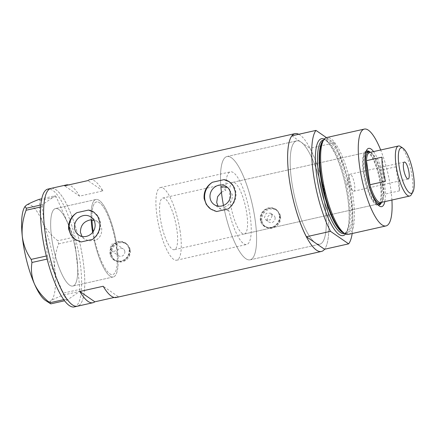 <?xml version="1.0" encoding="UTF-8"?>
<svg xmlns="http://www.w3.org/2000/svg" width="436" height="436" viewBox="0 0 436 436"><rect width="100%" height="100%" fill="white"/><g stroke="black" fill="none" stroke-linecap="round" stroke-linejoin="round"><path stroke-width="0.33" stroke-dasharray="2.18 1.64" d="M117.333 249.13A39.698 10.649 -102.6 0 1 113.306 276.964A39.698 10.649 77.4 0 0 114.39 276.479A39.698 10.649 77.4 0 0 114.515 233.783A39.698 10.649 77.4 0 0 95.92 199.497A39.698 10.649 77.4 0 0 94.835 199.982A39.698 10.649 77.4 0 0 91.195 219.744A39.698 10.649 -102.6 0 1 95.92 199.497A39.698 10.649 -102.6 0 1 116.652 244.394L116.221 244.051L111.834 244.127L110.019 248.351L111.529 250.858L114.684 251.3L117.333 249.13L116.554 248.591A37.218 9.984 -102.6 0 1 112.761 274.544A37.218 9.984 -102.6 0 1 94.961 240.814L94.154 240.258L89.298 240.901L84.715 239.157L78.638 234.966M116.554 248.591L117.017 246.073L115.872 243.86L116.652 244.394M227.407 187.355L228.371 187.932L232.252 194.478C232.671 200.996 229.876 205.302 223.87 207.394L228.933 210.882A37.218 9.984 77.4 0 0 246.705 244.482A37.218 9.984 77.4 0 0 250.188 216.185A37.218 9.984 77.4 0 0 230.41 171.855A37.218 9.984 77.4 0 0 225.941 190.129L220.878 186.635A52.93 14.203 -102.6 0 1 226.965 156.524A52.93 14.203 77.4 0 0 220.878 186.635M228.933 210.882L221.003 209.291L218 206.103M93.936 220.333L97.86 221.777L101.659 228.268C102.171 234.034 99.937 238.214 94.961 240.814M275.089 217.722A4.137 3.826 124.6 0 1 273.219 221.908A4.137 3.826 124.6 0 1 268.859 222A4.137 3.826 124.6 0 1 267.317 219.466A4.137 3.826 124.6 0 1 269.192 215.286A4.137 3.826 124.6 0 1 273.552 215.193A4.137 3.826 124.6 0 1 275.089 217.722M272.195 215.727L270.282 219.88L265.938 219.989L264.423 217.471L266.254 213.264L270.631 213.177L272.195 215.727M124.821 251.447A4.137 3.826 124.6 0 1 122.947 255.632A4.137 3.826 124.6 0 1 118.587 255.725A4.137 3.826 124.6 0 1 117.05 253.196A4.137 3.826 124.6 0 1 118.924 249.011A4.137 3.826 124.6 0 1 123.284 248.918A4.137 3.826 124.6 0 1 124.821 251.447M111.605 254.417A9.924 9.183 124.6 0 1 116.107 244.378A9.924 9.183 124.6 0 1 126.565 244.149A9.924 9.183 124.6 0 1 130.266 250.226A9.924 9.183 124.6 0 1 125.764 260.265A9.924 9.183 124.6 0 1 115.306 260.494A9.924 9.183 124.6 0 1 111.605 254.417M110.417 253.594A9.924 9.183 124.6 0 1 114.919 243.561A9.924 9.183 124.6 0 1 125.377 243.332A9.924 9.183 124.6 0 1 129.078 249.408A9.924 9.183 124.6 0 1 124.576 259.442A9.924 9.183 124.6 0 1 114.112 259.676A9.924 9.183 124.6 0 1 110.417 253.594M261.878 220.692A9.924 9.183 124.6 0 1 266.374 210.653A9.924 9.183 124.6 0 1 276.838 210.425A9.924 9.183 124.6 0 1 280.533 216.501A9.924 9.183 124.6 0 1 276.032 226.54A9.924 9.183 124.6 0 1 265.573 226.769A9.924 9.183 124.6 0 1 261.878 220.692M260.69 219.869A9.924 9.183 124.6 0 1 265.186 209.836A9.924 9.183 124.6 0 1 275.65 209.607A9.924 9.183 124.6 0 1 279.345 215.684A9.924 9.183 124.6 0 1 274.844 225.717A9.924 9.183 124.6 0 1 264.385 225.952A9.924 9.183 124.6 0 1 260.69 219.869M130.086 249.746L129.149 255.54L125.17 260.036L119.595 261.84L114.363 260.346L110.651 254.112L111.414 248.209L115.093 243.495L120.609 241.653L126.097 243.321L130.086 249.746M129.465 249.321A10.339 9.565 124.6 0 1 124.778 259.774A10.339 9.565 124.6 0 1 113.878 260.014A10.339 9.565 124.6 0 1 110.03 253.681A10.339 9.565 124.6 0 1 114.717 243.228A10.339 9.565 124.6 0 1 125.612 242.988A10.339 9.565 124.6 0 1 129.465 249.321M280.353 216.022L279.416 221.815L275.438 226.306L269.868 228.115L264.63 226.622L260.919 220.387L261.682 214.485L265.361 209.77L270.876 207.928L276.364 209.596L280.353 216.022M279.732 215.597A10.339 9.565 124.6 0 1 275.045 226.05A10.339 9.565 124.6 0 1 264.151 226.289A10.339 9.565 124.6 0 1 260.297 219.957A10.339 9.565 124.6 0 1 264.984 209.503A10.339 9.565 124.6 0 1 275.884 209.264A10.339 9.565 124.6 0 1 279.732 215.597M82.006 236.416L84.715 239.157M92.71 239.348A16.541 15.304 -55.4 0 0 100.362 222.518A16.541 15.304 -55.4 0 0 94.203 212.387A16.541 15.304 -55.4 0 0 94.067 212.294M228.208 208.937A16.541 15.304 -55.4 0 0 235.86 192.107A16.541 15.304 -55.4 0 0 229.701 181.976A16.541 15.304 -55.4 0 0 229.565 181.883M223.87 207.394A52.93 14.203 77.4 0 0 250.15 259.818A52.93 14.203 77.4 0 0 255.093 219.57A52.93 14.203 77.4 0 0 226.965 156.524A52.93 14.203 -102.6 0 1 255.093 219.57A52.93 14.203 -102.6 0 1 250.15 259.818A52.93 14.203 -102.6 0 1 223.483 205.449M291.673 181.136A52.93 14.203 77.4 0 0 319.801 244.182A52.93 14.203 77.4 0 0 324.749 203.934A52.93 14.203 77.4 0 0 296.622 140.888A52.93 14.203 77.4 0 0 291.673 181.136A52.93 14.203 -102.6 0 1 296.622 140.888A52.93 14.203 -102.6 0 1 300.938 142.065A52.93 14.203 -102.6 0 1 324.749 203.934A52.93 14.203 -102.6 0 1 319.801 244.182A52.93 14.203 -102.6 0 1 315.484 243.005A52.93 14.203 -102.6 0 1 291.673 181.136M92.623 232.372A39.698 10.649 77.4 0 0 113.306 276.964A39.698 10.649 -102.6 0 1 94.154 240.258M76.594 255.85A39.698 10.649 -102.6 0 1 72.883 286.038A39.698 10.649 -102.6 0 1 51.786 238.754A39.698 10.649 -102.6 0 1 55.497 208.566A39.698 10.649 -102.6 0 1 76.594 255.85M89.838 179.67A60.375 16.197 -102.6 0 1 102.934 190.908L79.614 196.14A60.375 16.197 77.4 0 0 68.605 184.924M298.747 134.266A60.375 16.197 -102.6 0 1 327.076 205.536A60.375 16.197 -102.6 0 1 324.558 249.261A60.375 16.197 77.4 0 0 327.076 205.536A60.375 16.197 77.4 0 0 310.012 148.322L334.112 142.915A60.375 16.197 77.4 0 1 352.179 233.527M79.058 305.473A60.375 16.197 77.4 0 0 79.248 240.536A60.375 16.197 77.4 0 0 50.968 188.396A60.375 16.197 -102.6 0 1 83.053 260.303A60.375 16.197 -102.6 0 1 77.412 306.214M93.19 231.598A37.218 9.984 77.4 0 0 112.761 274.544A37.218 9.984 77.4 0 0 116.243 246.247A37.218 9.984 77.4 0 0 96.465 201.917A37.218 9.984 77.4 0 0 92.001 220.3A37.218 9.984 -102.6 0 1 96.465 201.917A37.218 9.984 -102.6 0 1 115.872 243.86M114.188 297.466L118.161 296.578A60.375 16.197 -102.6 0 1 116.281 297.488M118.161 296.578L103.185 286.256M102.934 190.908L87.958 180.586M79.614 196.14L64.632 185.818M210.795 209.122A16.541 15.304 -55.4 0 0 210.926 209.215A16.541 15.304 -55.4 0 0 216.638 211.536M75.292 239.533A16.541 15.304 -55.4 0 0 75.428 239.626A16.541 15.304 -55.4 0 0 81.14 241.942M221.423 192.178L225.941 190.129M73.967 285.553A39.698 10.649 77.4 0 0 74.093 242.852A39.698 10.649 77.4 0 0 55.497 208.566A39.698 10.649 77.4 0 0 54.413 209.057A39.698 10.649 77.4 0 0 54.287 251.752A39.698 10.649 77.4 0 0 72.883 286.038A39.698 10.649 77.4 0 0 73.967 285.553M74.3 306.911A60.375 16.197 77.4 0 0 75.951 306.17A60.375 16.197 77.4 0 0 76.136 241.233A60.375 16.197 77.4 0 0 47.856 189.093M39.011 199.399L40.063 200.484C38.837 207.678 39.676 214.872 42.581 222.06C45.9 229.053 50.985 235.293 57.825 240.781L58.615 243.871C55.416 252.449 54.14 261.115 54.8 269.873C55.912 278.408 58.882 286.125 63.716 293.014L63.454 295.019C57.432 297.319 53.203 299.27 50.756 300.873L49.737 303.396M40.063 200.484L56.239 196.854L74.006 237.151L57.825 240.781M58.615 243.871L74.796 240.241L79.897 289.384L63.716 293.014M63.454 295.019L79.635 291.39L66.97 300.235L64.604 300.764M63.765 299.63L65.918 299.145L48.151 258.853L47.104 259.088M46.32 255.997L47.361 255.763L42.265 206.62L40.652 206.98M40.804 205.002L42.526 204.615L55.187 195.769L41.72 198.789M24.481 207.373A49.622 13.314 -102.6 0 1 26.313 205.252A49.622 13.314 -102.6 0 1 42.581 222.06A49.622 13.314 -102.6 0 1 54.8 269.873A49.622 13.314 -102.6 0 1 50.756 300.873A49.622 13.314 -102.6 0 1 45.355 300.377M56.239 196.854L55.187 195.769M42.526 204.615L42.265 206.62M47.361 255.763L48.151 258.853M65.918 299.145L66.97 300.235M79.635 291.39L79.897 289.384M74.796 240.241L74.006 237.151M373.565 151.592A29.855 8.011 -102.6 0 1 384.503 183.938A29.855 8.011 -102.6 0 1 384.797 201.623M366.066 151.477A27.708 7.434 77.4 0 0 365.308 152.453A27.708 7.434 77.4 0 0 364.496 171.997A27.708 7.434 77.4 0 0 376.96 204.38A27.708 7.434 77.4 0 0 378.067 204.936M381.331 202.822A27.708 7.434 77.4 0 0 381.811 183.927A27.708 7.434 77.4 0 0 369.924 151.995M365.739 152.589A26.465 7.101 77.4 0 0 363.798 172.509A26.465 7.101 77.4 0 0 377.293 204.07M244.351 233.99A26.465 7.101 77.4 0 0 246.825 213.869A26.465 7.101 77.4 0 0 232.764 182.346A26.465 7.101 77.4 0 0 230.29 202.473A26.465 7.101 77.4 0 0 244.351 233.99L377.859 204.032A26.465 7.101 77.4 0 0 380.334 183.905A26.465 7.101 77.4 0 0 366.273 152.382L162.797 198.048A26.465 7.101 77.4 0 0 160.323 218.174A26.465 7.101 77.4 0 0 174.389 249.697A26.465 7.101 77.4 0 0 176.863 229.57A26.465 7.101 77.4 0 0 162.797 198.048M366.562 151.129A27.708 7.434 77.4 0 0 366 151.172A27.708 7.434 77.4 0 0 363.411 172.242A27.708 7.434 77.4 0 0 378.132 205.242A27.708 7.434 77.4 0 0 378.661 205.04M380.007 203.547A27.708 7.434 77.4 0 0 380.721 184.172A27.708 7.434 77.4 0 0 368.415 151.902M323.169 140.539A48.581 13.036 -102.6 0 1 351.46 196.701A48.581 13.036 -102.6 0 1 343.955 233.156M348.424 234.372A49.622 13.314 77.4 0 0 353.062 196.636A49.622 13.314 77.4 0 0 326.689 137.531M391.915 200.026A49.622 13.314 77.4 0 0 390.678 188.194A49.622 13.314 77.4 0 0 380.683 149.995M291.864 135.814L310.012 148.322M326.411 137.607L334.112 142.915M400.57 146.572A25.637 6.878 -102.6 0 1 412.107 176.536A25.637 6.878 -102.6 0 1 411.355 194.625M349.138 180.875A8.682 2.333 77.4 0 0 352.484 190.488A8.682 2.333 77.4 0 0 353.754 191.213A8.682 2.333 77.4 0 0 354.566 184.613A8.682 2.333 77.4 0 0 349.95 174.269A8.682 2.333 77.4 0 0 349.116 175.468A8.682 2.333 77.4 0 0 349.138 180.875M380.792 202.522A25.637 6.878 77.4 0 0 382.437 201.116A25.637 6.878 77.4 0 0 383.882 194.363L399.43 190.87A25.637 6.878 77.4 0 0 398.733 179.539A25.637 6.878 77.4 0 0 395.959 166.775L380.41 170.263A25.637 6.878 77.4 0 0 371.652 153.063A25.637 6.878 77.4 0 0 369.559 152.491M383.184 183.027A25.637 6.878 77.4 0 0 380.41 170.263L383.882 194.363A25.637 6.878 77.4 0 0 383.184 183.027M370.502 152.278A26.465 7.101 -102.6 0 1 370.764 152.447A26.465 7.101 -102.6 0 1 382.666 183.382A26.465 7.101 -102.6 0 1 381.892 202.053A26.465 7.101 -102.6 0 1 381.729 202.315M180.221 231.887A37.218 9.984 77.4 0 0 160.443 187.556A37.218 9.984 77.4 0 0 156.965 215.858A37.218 9.984 77.4 0 0 176.744 260.188A37.218 9.984 77.4 0 0 180.221 231.887M399.43 190.87L395.959 166.775M382.018 157.167L385.489 181.267M322.88 140.932A47.971 12.873 -102.6 0 1 325.022 139.602A47.971 12.873 -102.6 0 1 350.517 196.734A47.971 12.873 -102.6 0 1 346.031 233.211A47.971 12.873 -102.6 0 1 343.524 232.922M324.291 139.117A49.622 13.314 -102.6 0 1 347.814 197.813A49.622 13.314 -102.6 0 1 345.574 233.963M344.369 233.582A47.971 12.873 77.4 0 0 348.855 197.11A47.971 12.873 77.4 0 0 323.359 139.972C325.523 138.594 329.491 143.264 335.273 153.995C341.045 166.508 345.198 181.076 347.732 197.699C349.089 207.264 349.47 215.373 348.876 222.038C348.418 226.622 347.59 229.876 346.402 231.789L344.369 233.582M176.744 260.188L246.705 244.482M265.938 219.989L268.859 222M111.529 250.858L118.587 255.725M126.565 244.149L125.377 243.332M276.838 210.425L275.65 209.607M113.878 260.014L114.363 260.346M264.151 226.289L264.63 226.622M221.003 209.291L214.136 204.56M250.15 259.818L319.801 244.182L250.15 259.818M113.306 276.964L72.883 286.038L113.306 276.964M95.92 199.497L55.497 208.566L95.92 199.497M226.965 156.524L296.622 140.888L226.965 156.524M97.86 221.777L90.993 217.046M228.371 187.932L226.491 186.635M275.884 209.264L276.364 209.596M125.612 242.988L126.097 243.321M265.573 226.769L264.385 225.952M115.306 260.494L114.112 259.676M116.221 244.051L123.284 248.918M270.631 213.177L273.552 215.193M160.443 187.556L230.41 171.855M376.96 204.38L379.276 205.977M378.132 205.242L379.222 204.996M344.674 233.516L346.031 233.211C338.941 235.876 324.825 204.691 321.103 175.779C318.176 156.246 320.008 140.583 325.022 139.602L323.665 139.907M366 151.172L367.085 150.927M232.764 182.346L366.273 152.382M365.308 152.453L366.72 150.017M353.754 191.213L408.172 179M349.116 175.468L346.947 183.845L352.484 190.488M371.652 153.063L370.764 152.447M377.859 204.032L174.389 249.697M382.437 201.116L381.892 202.053M349.95 174.269L404.368 162.056"/><path stroke-width="0.65" d="M218 206.103L216.697 202.451L217.586 196.729L221.423 192.178M210.081 197.89A10.884 10.072 -55.4 0 0 214.136 204.56A10.884 10.072 -55.4 0 0 225.608 204.304A10.884 10.072 -55.4 0 0 230.546 193.301A10.884 10.072 -55.4 0 0 226.491 186.635A10.884 10.072 -55.4 0 0 215.019 186.886A10.884 10.072 -55.4 0 0 210.081 197.89M74.583 228.3A10.884 10.072 -55.4 0 0 78.638 234.966A10.884 10.072 -55.4 0 0 90.11 234.715A10.884 10.072 -55.4 0 0 95.048 223.712A10.884 10.072 -55.4 0 0 90.993 217.046A10.884 10.072 -55.4 0 0 79.521 217.297A10.884 10.072 -55.4 0 0 74.583 228.3M93.936 220.333L92.001 220.3L91.195 219.744C84.055 221.036 80.464 225.227 80.426 232.328L82.006 236.416M88.492 210.07L76.921 212.664C70.834 216.676 68.076 222.142 68.648 229.069L70.812 234.922L75.166 239.446L81.14 241.942L92.71 239.348C98.154 234.917 100.498 229.162 99.74 222.088L97.784 216.376L93.942 212.207L88.492 210.07A16.541 15.304 -55.4 0 1 94.067 212.294M223.99 179.659L212.419 182.253C206.332 186.265 203.574 191.731 204.146 198.658L206.31 204.511L210.664 209.035L216.638 211.536L228.208 208.937C233.652 204.506 235.996 198.751 235.244 191.677L233.282 185.965L229.44 181.796L223.99 179.659A16.541 15.304 -55.4 0 1 229.565 181.883M68.605 184.924A60.375 16.197 77.4 0 0 66.517 184.902A60.375 16.197 77.4 0 0 64.632 185.818L87.958 180.586A60.375 16.197 -102.6 0 1 89.838 179.67L294.992 133.629A60.375 16.197 -102.6 0 1 298.747 134.266M306.41 236.753L330.51 231.342A60.375 16.197 77.4 0 1 313.446 174.128A60.375 16.197 77.4 0 1 315.964 130.408L291.864 135.814A60.375 16.197 77.4 0 0 289.346 179.534A60.375 16.197 77.4 0 0 306.41 236.753L324.558 249.261A60.375 16.197 -102.6 0 1 321.43 251.447A60.375 16.197 -102.6 0 1 289.346 179.534A60.375 16.197 -102.6 0 1 294.992 133.629M45.328 234.301A60.375 16.197 -102.6 0 1 50.968 188.396A60.375 16.197 77.4 0 0 49.317 189.137A60.375 16.197 77.4 0 0 49.132 254.068A60.375 16.197 77.4 0 0 77.412 306.214A60.375 16.197 -102.6 0 1 45.328 234.301M321.43 251.447L116.281 297.488A60.375 16.197 -102.6 0 1 103.185 286.256L79.859 291.488A60.375 16.197 77.4 0 0 92.955 302.726A60.375 16.197 77.4 0 0 94.841 301.81L114.188 297.466M227.407 187.355L220.878 186.635A52.93 14.203 -102.6 0 0 222.017 196.772A52.93 14.203 -102.6 0 0 223.483 205.449M94.841 301.81L79.859 291.488M212.419 182.253A16.541 15.304 -55.4 0 0 210.795 209.122M76.921 212.664A16.541 15.304 -55.4 0 0 75.292 239.533M66.517 184.902L47.856 189.093A60.375 16.197 77.4 0 0 46.211 189.834A60.375 16.197 77.4 0 0 46.02 254.766A60.375 16.197 77.4 0 0 74.3 306.911L77.412 306.214A60.375 16.197 77.4 0 0 79.058 305.473M64.604 300.764L50.789 303.865L49.737 302.78C42.962 297.379 37.878 291.139 34.493 284.059C31.605 276.969 30.765 269.78 31.975 262.483L31.185 259.393C26.389 252.613 23.413 244.896 22.269 236.252C21.598 227.614 22.868 218.948 26.084 210.25L26.345 208.245L24.972 206.522L26.313 205.252C28.771 203.645 33.005 201.694 39.011 199.399L41.72 198.789M24.972 206.522L24.481 207.373A49.622 13.314 -102.6 0 0 22.269 236.252A49.622 13.314 -102.6 0 0 34.493 284.059A49.622 13.314 -102.6 0 0 45.355 300.377L50.789 303.865M49.737 302.78L63.765 299.63M47.104 259.088L31.975 262.483M31.185 259.393L46.32 255.997M40.652 206.98L26.084 210.25M26.345 208.245L40.804 205.002M91.195 219.744A39.698 10.649 77.4 0 0 92.623 232.372M384.797 201.623A29.855 8.011 -102.6 0 1 379.276 205.977A29.855 8.011 -102.6 0 1 365.848 171.081A29.855 8.011 -102.6 0 1 366.72 150.017A29.855 8.011 -102.6 0 1 373.565 151.592M378.067 204.936A27.708 7.434 77.4 0 0 379.222 204.996A27.708 7.434 77.4 0 0 381.331 202.822M377.293 204.07A26.465 7.101 77.4 0 0 377.859 204.032L380.192 203.508A26.465 7.101 -102.6 0 1 366.131 171.986A26.465 7.101 -102.6 0 1 368.6 151.859A26.465 7.101 -102.6 0 1 370.502 152.278M378.661 205.04A27.708 7.434 77.4 0 0 380.007 203.547M345.394 233.876L343.955 233.156A48.581 13.036 -102.6 0 1 321.103 175.773A48.581 13.036 -102.6 0 1 323.169 140.539L324.166 139.275A49.622 13.314 77.4 0 0 322.051 175.267A49.622 13.314 77.4 0 0 345.394 233.876A49.622 13.314 77.4 0 0 348.424 234.372L386.04 225.924A49.622 13.314 77.4 0 0 391.915 200.026M380.683 149.995A49.622 13.314 77.4 0 0 364.311 129.089L326.689 137.531A49.622 13.314 77.4 0 0 324.166 139.275M364.311 129.089A49.622 13.314 77.4 0 0 359.673 166.825A49.622 13.314 77.4 0 0 386.04 225.924M324.558 249.261L348.658 243.849A60.375 16.197 77.4 0 0 352.179 233.527M348.658 243.849L330.51 231.342M315.964 130.408L326.411 137.607M369.924 151.995A27.708 7.434 77.4 0 0 367.085 150.927A27.708 7.434 77.4 0 0 366.066 151.477M368.415 151.902A27.708 7.434 77.4 0 0 366.562 151.129M368.6 151.859L366.273 152.382A26.465 7.101 77.4 0 0 365.739 152.589M413.557 175.55A23.321 6.257 77.4 0 0 403.066 148.289A23.321 6.257 77.4 0 0 398.984 165.506A23.321 6.257 77.4 0 0 405.567 187.589A23.321 6.257 77.4 0 0 412.876 192.004A23.321 6.257 77.4 0 0 413.557 175.55M412.876 192.004L411.355 194.625A25.637 6.878 -102.6 0 1 409.709 196.037A25.637 6.878 -102.6 0 1 396.084 165.495A25.637 6.878 -102.6 0 1 398.482 146A25.637 6.878 -102.6 0 1 400.57 146.572L403.066 148.289M403.556 168.661A8.682 2.333 77.4 0 0 408.172 179A8.682 2.333 77.4 0 0 408.984 172.4A8.682 2.333 77.4 0 0 404.368 162.056A8.682 2.333 77.4 0 0 403.556 168.661M398.482 146L369.559 152.491A25.637 6.878 77.4 0 0 366.469 160.655A25.637 6.878 77.4 0 0 367.167 171.986A25.637 6.878 77.4 0 0 369.941 184.755A25.637 6.878 77.4 0 0 380.792 202.522L409.709 196.037M382.018 157.167L366.469 160.655L369.941 184.755L385.489 181.267A25.637 6.878 77.4 0 1 382.715 168.498A25.637 6.878 77.4 0 1 382.018 157.167M92.001 220.3A37.218 9.984 77.4 0 0 92.982 230.219A37.218 9.984 77.4 0 0 93.19 231.598M381.729 202.315A26.465 7.101 -102.6 0 1 380.192 203.508M343.524 232.922A47.971 12.873 -102.6 0 1 320.542 176.079A47.971 12.873 -102.6 0 1 322.88 140.932M345.574 233.963A49.622 13.314 -102.6 0 1 316.808 176.444A49.622 13.314 -102.6 0 1 324.291 139.117M323.665 139.907L323.359 139.972A47.971 12.873 77.4 0 0 318.88 176.449A47.971 12.873 77.4 0 0 344.369 233.582L344.674 233.516M92.955 302.726L77.412 306.214"/></g></svg>
